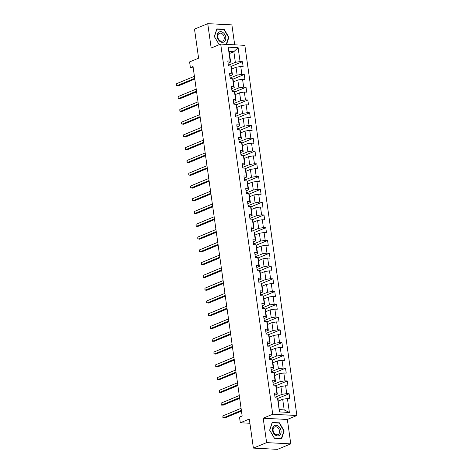 <?xml version="1.0" encoding="UTF-8"?>
<svg xmlns="http://www.w3.org/2000/svg" width="473" height="473" viewBox="0 0 473 473"><rect width="100%" height="100%" fill="white"/><g stroke="black" fill="none" stroke-linecap="round" stroke-linejoin="round"><path stroke-width="0.71" d="M234.691 44.817L231.894 24.898L207.742 23.65L194.509 29.137L198.595 58.197L189.596 61.933L190.4 67.663L193.221 67.805M296.873 415.519L244.848 45.343L220.702 44.095L272.726 414.265L296.873 415.519L287.348 419.468L263.195 418.221L266.624 442.616L290.771 443.863L287.348 419.468M290.771 443.863L277.539 449.35L253.392 448.102L249.306 419.043L240.308 422.773L249.898 423.27M266.624 442.616L253.392 448.102M229.44 53.52L233.845 51.693L229.145 51.451L230.641 62.093L230.15 61.076L227.767 60.958L228.459 65.865L230.842 65.989L231.941 73.847L229.559 73.723L230.25 78.636L232.633 78.76L233.739 86.618L231.356 86.494L232.048 91.407L234.431 91.531L235.536 99.389L233.154 99.265L233.839 104.178L236.222 104.302L237.328 112.16L234.945 112.036L235.637 116.949L238.02 117.073L239.125 124.931L236.742 124.807L237.428 129.72L239.811 129.844L240.917 137.702L238.534 137.578L239.226 142.491L241.608 142.609L242.714 150.473L240.331 150.349L241.023 155.256L243.4 155.381L244.506 163.238L242.123 163.12L242.815 168.027L245.197 168.151L246.303 176.009L243.92 175.885L244.612 180.798L246.995 180.923L248.094 188.78L245.712 188.656L246.403 193.569L248.786 193.694L249.892 201.551L247.509 201.427L248.201 206.34L250.584 206.465L251.683 214.322L249.306 214.198L249.992 219.111L252.375 219.236L253.481 227.093L251.098 226.969L251.79 231.882L254.172 232.007L255.278 239.864L252.895 239.74L253.581 244.653L255.964 244.772L257.07 252.635L254.687 252.511L255.379 257.418L257.761 257.543L258.867 265.4L256.484 265.282L257.176 270.189L259.553 270.314L260.658 278.171L258.276 278.047L258.968 282.96L261.35 283.085L262.456 290.942L260.073 290.818L260.765 295.731L263.148 295.856L264.247 303.713L261.865 303.589L262.556 308.502L264.939 308.627L266.045 316.484L263.662 316.36L264.354 321.273L266.737 321.398L267.836 329.255L265.459 329.131L266.145 334.044L268.528 334.169L269.634 342.026L267.251 341.902L267.943 346.815L270.325 346.934L271.431 354.797L269.048 354.673L269.734 359.581L272.117 359.705L273.223 367.562L270.84 367.444L271.532 372.352L273.914 372.476L275.02 380.333L272.637 380.209L273.323 385.123L275.706 385.247L276.811 393.104L274.429 392.98L275.12 397.894L277.503 398.018L279.46 411.936L289.381 412.444L284.19 409.914L282.694 399.271L278.29 401.104M230.15 61.076L228.193 47.164L238.114 47.672L240.071 61.591L242.454 61.715L231.061 66.439M289.381 412.444L287.424 398.532L289.807 398.656L289.115 393.743L286.733 393.619L285.627 385.761L288.01 385.885L287.318 380.972L284.941 380.848L283.835 372.99L286.218 373.114L285.526 368.201L283.144 368.077L282.038 360.219L284.421 360.343L283.729 355.43L281.346 355.306L280.247 347.448L282.629 347.572L281.938 342.659L279.555 342.535L278.449 334.677L280.832 334.801L280.14 329.888L277.757 329.77L276.658 321.906L279.035 322.03L278.349 317.123L275.966 316.999L274.86 309.141L277.243 309.259L276.551 304.352L274.169 304.228L273.063 296.37L275.446 296.494L274.76 291.581L272.377 291.457L271.271 283.599L273.654 283.723L272.962 278.81L270.58 278.686L269.474 270.828L271.857 270.952L271.171 266.039L268.788 265.915L267.683 258.057L270.065 258.181L269.374 253.268L266.991 253.144L265.885 245.286L268.268 245.41L267.576 240.497L265.199 240.373L264.094 232.515L266.476 232.639L265.785 227.726L263.402 227.608L262.296 219.744L264.679 219.868L263.987 214.961L261.604 214.837L260.505 206.979L262.887 207.097L262.196 202.19L259.813 202.066L258.707 194.208L261.09 194.332L260.398 189.419L258.016 189.295L256.91 181.437L259.293 181.561L258.607 176.648L256.224 176.524L255.118 168.666L257.501 168.79L256.809 163.877L254.427 163.753L253.321 155.895L255.704 156.019L255.018 151.106L252.635 150.982L251.53 143.124L253.912 143.248L253.221 138.335L250.838 138.211L249.732 130.353L252.115 130.477L251.423 125.564L249.046 125.446L247.941 117.582L250.323 117.706L249.632 112.799L247.249 112.675L246.143 104.817L248.526 104.935L247.834 100.028L245.452 99.904L244.352 92.046L246.735 92.17L246.043 87.257L243.66 87.133L242.554 79.275L244.937 79.399L244.245 74.486L241.863 74.362L240.763 66.504L243.14 66.628L242.454 61.715M240.308 422.773L239.504 417.044L242.146 415.944L193.043 66.563L190.4 67.663M230.842 65.989L231.332 67L232.438 74.864L229.872 75.928M231.622 69.076L236.033 67.249L237.139 75.106L230.162 77.998M232.438 74.864L231.941 73.847M240.763 66.504L236.033 67.249M241.863 74.362L237.139 75.106M232.633 78.76L233.13 79.771L234.23 87.635L231.664 88.699M233.42 81.847L237.824 80.014L238.93 87.877L231.959 90.769M234.23 87.635L233.739 86.618M242.554 79.275L237.824 80.014M243.66 87.133L238.93 87.877M234.431 91.531L234.921 92.542L236.027 100.4L233.461 101.464M235.211 94.618L239.622 92.785L240.727 100.648L233.751 103.54M236.027 100.4L235.536 99.389M244.352 92.046L239.622 92.785M245.452 99.904L240.727 100.648M236.222 104.302L236.719 105.313L237.818 113.171L235.252 114.235M237.008 107.383L241.419 105.556L242.519 113.414L235.548 116.311M237.818 113.171L237.328 112.16M246.143 104.817L241.419 105.556M247.249 112.675L242.519 113.414M238.02 117.073L238.51 118.084L239.616 125.942L237.05 127.006M238.8 120.154L243.211 118.327L244.316 126.185L237.34 129.076M239.616 125.942L239.125 124.931M247.941 117.582L243.211 118.327M249.046 125.446L244.316 126.185M239.811 129.844L240.308 130.855L241.413 138.713L238.847 139.777M240.597 132.925L245.008 131.098L246.108 138.956L239.137 141.847M241.413 138.713L240.917 137.702M249.732 130.353L245.008 131.098M250.838 138.211L246.108 138.956M241.608 142.609L242.099 143.626L243.205 151.484L240.639 152.548M242.395 145.696L246.8 143.869L247.905 151.727L240.928 154.618M243.205 151.484L242.714 150.473M251.53 143.124L246.8 143.869M252.635 150.982L247.905 151.727M243.4 155.381L243.897 156.397L245.002 164.255L242.436 165.319M244.186 158.467L248.597 156.64L249.703 164.498L242.726 167.389M245.002 164.255L244.506 163.238M253.321 155.895L248.597 156.64M254.427 163.753L249.703 164.498M245.197 168.151L245.688 169.168L246.794 177.026L244.228 178.09M245.984 171.238L250.388 169.411L251.494 177.269L244.517 180.16M246.794 177.026L246.303 176.009M255.118 168.666L250.388 169.411M256.224 176.524L251.494 177.269M246.995 180.923L247.485 181.934L248.591 189.797L246.025 190.861M247.775 184.009L252.186 182.176L253.292 190.04L246.315 192.931M248.591 189.797L248.094 188.78M256.91 181.437L252.186 182.176M258.016 189.295L253.292 190.04M248.786 193.694L249.283 194.705L250.383 202.562L247.817 203.626M249.573 196.78L253.977 194.947L255.083 202.811L248.112 205.702M250.383 202.562L249.892 201.551M258.707 194.208L253.977 194.947M259.813 202.066L255.083 202.811M250.584 206.465L251.074 207.476L252.18 215.333L249.614 216.398M251.364 209.545L255.775 207.718L256.88 215.576L249.904 218.473M252.18 215.333L251.683 214.322M260.505 206.979L255.775 207.718M261.604 214.837L256.88 215.576M252.375 219.236L252.872 220.247L253.971 228.104L251.405 229.169M253.161 222.316L257.566 220.489L258.672 228.347L251.701 231.238M253.971 228.104L253.481 227.093M262.296 219.744L257.566 220.489M263.402 227.608L258.672 228.347M254.172 232.007L254.663 233.018L255.769 240.875L253.203 241.94M254.953 235.087L259.364 233.26L260.469 241.118L253.493 244.009M255.769 240.875L255.278 239.864M264.094 232.515L259.364 233.26M265.199 240.373L260.469 241.118M255.964 244.772L256.461 245.789L257.566 253.646L255 254.711M256.75 247.858L261.161 246.031L262.261 253.889L255.29 256.78M257.566 253.646L257.07 252.635M265.885 245.286L261.161 246.031M266.991 253.144L262.261 253.889M257.761 257.543L258.252 258.56L259.358 266.417L256.792 267.481M258.548 260.629L262.953 258.802L264.058 266.66L257.081 269.551M259.358 266.417L258.867 265.4M267.683 258.057L262.953 258.802M268.788 265.915L264.058 266.66M259.553 270.314L260.049 271.331L261.155 279.188L258.589 280.252M260.339 273.4L264.75 271.573L265.85 279.431L258.879 282.322M261.155 279.188L260.658 278.171M269.474 270.828L264.75 271.573M270.58 278.686L265.85 279.431M261.35 283.085L261.841 284.096L262.947 291.959L260.381 293.024M262.137 286.171L266.541 284.338L267.647 292.202L260.67 295.093M262.947 291.959L262.456 290.942M271.271 283.599L266.541 284.338M272.377 291.457L267.647 292.202M263.148 295.856L263.638 296.867L264.744 304.724L262.178 305.789M263.928 298.942L268.339 297.109L269.444 304.973L262.468 307.864M264.744 304.724L264.247 303.713M273.063 296.37L268.339 297.109M274.169 304.228L269.444 304.973M264.939 308.627L265.436 309.638L266.536 317.495L263.969 318.56M265.725 311.707L270.13 309.88L271.236 317.738L264.259 320.635M266.536 317.495L266.045 316.484M274.86 309.141L270.13 309.88M275.966 316.999L271.236 317.738M266.737 321.398L267.227 322.409L268.333 330.266L265.767 331.331M267.517 324.478L271.928 322.651L273.033 330.509L266.057 333.4M268.333 330.266L267.836 329.255M276.658 321.906L271.928 322.651M277.757 329.77L273.033 330.509M268.528 334.169L269.025 335.18L270.124 343.037L267.558 344.102M269.314 337.249L273.719 335.422L274.825 343.28L267.854 346.171M270.124 343.037L269.634 342.026M278.449 334.677L273.719 335.422M279.555 342.535L274.825 343.28M270.325 346.934L270.816 347.951L271.922 355.808L269.356 356.873M271.106 350.02L275.517 348.193L276.622 356.051L269.645 358.942M271.922 355.808L271.431 354.797M280.247 347.448L275.517 348.193M281.346 355.306L276.622 356.051M272.117 359.705L272.614 360.722L273.719 368.579L271.147 369.644M272.903 362.791L277.314 360.964L278.414 368.822L271.443 371.713M273.719 368.579L273.223 367.562M282.038 360.219L277.314 360.964M283.144 368.077L278.414 368.822M273.914 372.476L274.405 373.493L275.511 381.35L272.945 382.415M274.695 375.562L279.105 373.735L280.211 381.593L273.234 384.484M275.511 381.35L275.02 380.333M283.835 372.99L279.105 373.735M284.941 380.848L280.211 381.593M275.706 385.247L276.202 386.258L277.308 394.121L274.742 395.186M276.492 388.333L280.903 386.5L282.003 394.364L275.032 397.255M277.308 394.121L276.811 393.104M285.627 385.761L280.903 386.5M286.733 393.619L282.003 394.364M277.503 398.018L277.994 399.029L279.46 411.936M287.424 398.532L282.694 399.271M263.195 418.221L272.726 414.265M207.742 23.65L211.171 48.045L220.702 44.095M279.49 409.671L284.19 409.914M230.641 62.093L228.075 63.157M228.364 65.227L235.341 62.335L233.845 51.693L238.114 47.672M229.145 51.451L228.193 47.164M240.071 61.591L235.341 62.335M289.115 393.743L277.722 398.467M287.318 380.972L275.925 385.696M285.526 368.201L274.133 372.925M283.729 355.43L272.336 360.154M281.938 342.659L270.544 347.383M280.14 329.888L268.747 334.618M278.349 317.123L266.955 321.847M276.551 304.352L265.158 309.076M274.76 291.581L263.366 296.305M272.962 278.81L261.569 283.534M271.171 266.039L259.772 270.763M269.374 253.268L257.98 257.992M267.576 240.497L256.183 245.221M265.785 227.726L254.391 232.456M263.987 214.961L252.594 219.685M262.196 202.19L250.802 206.914M260.398 189.419L249.005 194.143M258.607 176.648L247.213 181.372M256.809 163.877L245.416 168.601M255.018 151.106L243.625 155.83M253.221 138.335L241.827 143.059M251.423 125.564L240.03 130.294M249.632 112.799L238.238 117.523M247.834 100.028L236.441 104.752M246.043 87.257L234.649 91.981M244.245 74.486L232.852 79.21M284.19 430.927L279.442 422.838L272.17 422.46L269.645 430.176L274.387 438.258L281.66 438.637L284.19 430.927L283.818 431.08M226.561 44.397L228.873 37.337L224.125 29.249L216.853 28.877L214.328 36.587L219.271 44.687M278.816 423.099L279.442 422.838M223.498 29.509L224.125 29.249M228.5 37.491L228.873 37.337M241.366 410.375L223.191 417.913L222.901 415.868L241.076 408.329M241.466 411.096L224.823 417.996L222.907 417.612L222.901 415.868M278.284 426.096A5.51 4.062 67.5 0 0 272.761 427.74A5.51 4.062 67.5 0 0 275.333 435.089A5.51 4.062 67.5 0 0 280.856 433.445A5.51 4.062 67.5 0 0 278.284 426.096M277.444 427.385A4.174 3.075 67.5 0 0 274.73 426.936A4.174 3.075 67.5 0 0 273.075 430.253A4.174 3.075 67.5 0 0 275.209 434.196A4.174 3.075 67.5 0 0 277.929 434.652A4.174 3.075 67.5 0 0 279.578 431.335A4.174 3.075 67.5 0 0 277.444 427.385M281.411 438.43L274.364 438.063L269.764 430.229L272.212 422.756L279.259 423.122L283.853 430.956L281.411 438.43L280.992 438.601M217.255 36.788A5.51 4.062 67.5 0 0 222.245 42.328A5.51 4.062 67.5 0 0 225.739 37.225A5.51 4.062 67.5 0 0 220.749 31.685A5.51 4.062 67.5 0 0 217.255 36.788M217.799 37.042A4.174 3.075 67.5 0 0 222.612 41.062A4.174 3.075 67.5 0 0 224.226 37.373A4.174 3.075 67.5 0 0 219.413 33.352A4.174 3.075 67.5 0 0 217.799 37.042M219.691 44.509L219.046 44.48L214.446 36.64L216.894 29.172L223.942 29.533L228.542 37.373L226.248 44.379M239.569 397.604L221.394 405.142L221.11 403.097L239.285 395.558M239.669 398.325L223.025 405.225L221.11 404.841L221.11 403.097M237.777 384.833L219.602 392.371L219.312 390.326L237.487 382.787M237.878 385.554L221.234 392.46L219.318 392.07L219.312 390.326M235.98 372.068L217.805 379.6L217.521 377.555L235.696 370.016M236.08 372.783L219.437 379.689L217.521 379.299L217.521 377.555M234.188 359.297L216.013 366.835L215.723 364.784L233.899 357.251M234.289 360.012L217.645 366.918L215.723 366.528L215.723 364.784M232.391 346.526L214.216 354.064L213.926 352.018L232.107 344.48M232.491 347.241L215.848 354.147L213.932 353.757L213.926 352.018M230.599 333.755L212.424 341.293L212.135 339.247L230.31 331.709M230.7 334.476L214.056 341.376L212.135 340.992L212.135 339.247M228.802 320.984L210.627 328.522L210.337 326.476L228.512 318.938M228.902 321.705L212.259 328.605L210.343 328.221L210.337 326.476M227.01 308.213L208.83 315.751L208.546 313.705L226.721 306.167M227.111 308.934L210.461 315.834L208.546 315.45L208.546 313.705M225.213 295.442L207.038 302.98L206.748 300.934L224.923 293.396M225.314 296.163L208.67 303.063L206.754 302.679L206.748 300.934M223.416 282.671L205.241 290.209L204.957 288.163L223.132 280.625M223.522 283.392L206.872 290.298L204.957 289.908L204.957 288.163M221.624 269.906L203.449 277.438L203.159 275.392L221.334 267.854M221.725 270.621L205.081 277.527L203.165 277.137L203.159 275.392M219.827 257.135L201.652 264.673L201.368 262.621L219.543 255.089M219.927 257.85L203.284 264.756L201.368 264.366L201.368 262.621M218.035 244.364L199.86 251.902L199.571 249.856L217.746 242.318M218.136 245.079L201.492 251.985L199.576 251.595L199.571 249.856M216.238 231.593L198.063 239.131L197.779 237.085L215.954 229.547M216.338 232.314L199.695 239.214L197.779 238.83L197.779 237.085M214.446 218.822L196.271 226.36L195.982 224.314L214.157 216.776M214.547 219.543L197.903 226.443L195.982 226.059L195.982 224.314M212.649 206.051L194.474 213.589L194.184 211.543L212.359 204.005M212.749 206.772L196.106 213.672L194.19 213.288L194.184 211.543M210.857 193.28L192.677 200.818L192.393 198.772L210.568 191.234M210.958 194.001L194.308 200.901L192.393 200.517L192.393 198.772M209.06 180.509L190.885 188.047L190.595 186.001L208.77 178.463M209.161 181.23L192.517 188.136L190.601 187.746L190.595 186.001M207.263 167.744L189.088 175.276L188.804 173.23L206.979 165.692M207.369 168.459L190.72 175.365L188.804 174.975L188.804 173.23M205.471 154.973L187.296 162.511L187.006 160.459L205.181 152.927M205.572 155.688L188.928 162.594L187.012 162.204L187.006 160.459M203.674 142.202L185.499 149.74L185.215 147.694L203.39 140.156M203.774 142.917L187.131 149.823L185.215 149.433L185.215 147.694M201.882 129.431L183.707 136.969L183.418 134.923L201.593 127.385M201.983 130.152L185.339 137.052L183.423 136.667L183.418 134.923M200.085 116.66L181.91 124.198L181.626 122.152L199.801 114.614M200.185 117.381L183.542 124.281L181.626 123.896L181.626 122.152M198.293 103.889L180.118 111.427L179.829 109.381L198.004 101.843M198.394 104.61L181.75 111.51L179.829 111.125L179.829 109.381M196.496 91.118L178.321 98.656L178.031 96.61L196.212 89.072M196.597 91.839L179.953 98.739L178.037 98.354L178.031 96.61M194.705 78.347L176.53 85.885L176.24 83.839L194.415 76.301M194.805 79.068L178.161 85.974L176.24 85.583L176.24 83.839"/></g></svg>
